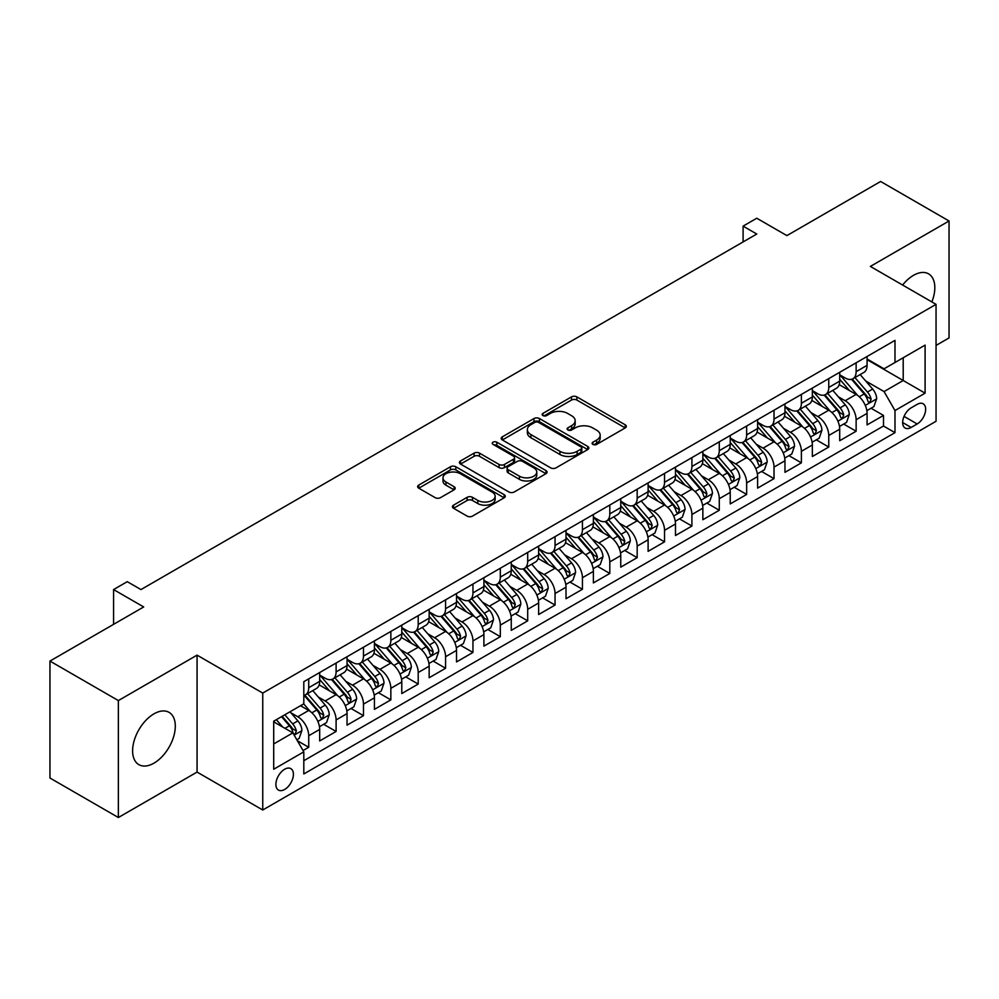 <?xml version="1.0" encoding="UTF-8"?>
<svg xmlns="http://www.w3.org/2000/svg" width="999" height="999" viewBox="0 0 999 999"><rect width="100%" height="100%" fill="white"/><g stroke="black" fill="none" stroke-linecap="round" stroke-linejoin="round"><path stroke-width="1.5" d="M592.907 444.393A2.66 1.536 0 0 0 596.665 444.393L625.212 427.922A3.796 2.198 0 0 0 626.323 426.361A3.796 2.198 0 0 0 625.212 424.812L576.86 396.89A3.796 2.198 0 0 0 571.478 396.89L542.944 413.374A2.66 1.536 0 0 0 542.157 414.46A2.66 1.536 0 0 0 542.944 415.547A2.66 1.536 0 0 0 546.703 415.547L550.399 413.411A12.163 7.018 0 0 1 567.582 413.411L571.615 415.746A12.163 7.018 0 0 1 575.174 420.704A12.163 7.018 0 0 1 571.615 425.661L567.919 427.797A2.66 1.536 0 0 0 567.145 428.883A2.66 1.536 0 0 0 567.919 429.97A2.66 1.536 0 0 0 571.69 429.97L575.374 427.834A12.163 7.018 0 0 1 592.569 427.834L596.603 430.169A12.163 7.018 0 0 1 600.162 435.127A12.163 7.018 0 0 1 596.603 440.097L592.907 442.22A2.66 1.536 0 0 0 592.132 443.306A2.66 1.536 0 0 0 592.907 444.393L592.907 442.22M153.958 763.149A30.195 17.433 120 0 0 173.676 736.55A30.195 17.433 120 0 0 169.056 712.362A30.195 17.433 120 0 0 153.958 713.848A30.195 17.433 120 0 0 134.228 740.459A30.195 17.433 120 0 0 138.861 764.647A30.195 17.433 120 0 0 153.958 763.149M931.855 301.923A30.195 17.433 120 0 0 928.571 273.851A30.195 17.433 120 0 0 913.473 275.349A30.195 17.433 120 0 0 902.609 285.04M284.653 789.46A12.388 7.155 120 0 0 292.744 778.546A12.388 7.155 120 0 0 290.834 768.631A12.388 7.155 120 0 0 284.653 769.242A12.388 7.155 120 0 0 276.561 780.157A12.388 7.155 120 0 0 278.459 790.084A12.388 7.155 120 0 0 284.653 789.46M453.546 505.157A3.796 2.198 0 0 0 452.435 506.705A3.796 2.198 0 0 0 453.546 508.266L467.107 516.096A3.796 2.198 0 0 0 472.49 516.096L504.183 497.789A3.796 2.198 0 0 0 505.294 496.241A3.796 2.198 0 0 0 504.183 494.692L455.831 466.77A3.796 2.198 0 0 0 450.449 466.77L418.756 485.077A3.796 2.198 0 0 0 417.644 486.625A3.796 2.198 0 0 0 418.756 488.174L435.139 497.639A3.796 2.198 0 0 0 440.509 497.639L454.083 489.81A3.796 2.198 0 0 0 455.194 488.249A3.796 2.198 0 0 0 454.083 486.7L445.954 482.005A10.165 5.869 0 0 1 442.982 477.859A10.165 5.869 0 0 1 449.25 472.44A10.165 5.869 0 0 1 460.327 473.713L492.157 492.095A10.165 5.869 0 0 1 495.142 496.241A10.165 5.869 0 0 1 488.861 501.66A10.165 5.869 0 0 1 477.784 500.387L472.49 497.327A3.796 2.198 0 0 0 467.107 497.327L453.546 505.157L453.546 508.266M936.051 345.429L949.05 337.924L949.05 220.991L880.631 181.481L786.887 235.614L756.78 218.232L743.094 226.124L756.78 234.028L140.959 589.572L127.273 581.668L113.586 589.572L113.586 624.338M118.369 700.574L118.369 817.519L197.065 772.077L197.065 655.144L118.369 700.574L49.95 661.076L143.694 606.955L113.586 589.572M197.065 655.144L262.749 693.069L936.051 304.345L936.051 421.278L262.749 810.002L262.749 693.069M949.05 220.991L870.366 266.421L936.051 304.345M550.661 467.857A3.796 2.198 0 0 0 556.031 467.857L587.737 449.55A3.796 2.198 0 0 0 588.848 448.002A3.796 2.198 0 0 0 587.737 446.453L539.385 418.531A3.796 2.198 0 0 0 534.003 418.531L502.31 436.838A3.796 2.198 0 0 0 501.186 438.386A3.796 2.198 0 0 0 502.31 439.935L550.661 467.857M494.093 444.967A2.66 1.536 0 0 1 496.803 445.342L496.803 442.182L545.966 470.566A3.796 2.198 0 0 1 547.077 472.127A3.796 2.198 0 0 1 545.966 473.676L514.26 491.97A3.796 2.198 0 0 1 508.891 491.97L460.527 464.06L460.527 460.951A3.796 2.198 0 0 0 459.415 462.5A3.796 2.198 0 0 0 460.527 464.06M460.527 460.951L474.1 453.121A3.796 2.198 0 0 1 479.47 453.121L499.075 464.448A3.796 2.198 0 0 0 504.458 464.448L513.449 459.253A3.796 2.198 0 0 0 514.572 457.692A3.796 2.198 0 0 0 513.449 456.143L493.031 444.355A2.66 1.536 0 0 1 492.257 443.269A2.66 1.536 0 0 1 493.893 441.858A2.66 1.536 0 0 1 496.803 442.182M118.369 817.519L49.95 778.009L49.95 661.076M303.047 750.549L308.728 747.277L297.377 740.721M290.909 712.811L297.789 716.77A15.485 8.941 60 0 1 308.728 735.739L319.68 729.42L319.68 740.958L336.101 731.468L323.651 724.287M318.281 697.002L325.15 700.973A15.485 8.941 60 0 1 336.101 719.942L347.053 713.611L347.053 725.149L363.474 715.671L351.024 708.478M345.654 681.206L352.522 685.177A15.485 8.941 60 0 1 363.474 704.133L374.425 697.814L374.425 709.352L390.846 699.862L378.384 692.682M373.027 665.396L379.895 669.367A15.485 8.941 60 0 1 390.846 688.336L401.785 682.017L401.785 693.543L418.206 684.065L405.756 676.872M400.387 649.6L407.267 653.571A15.485 8.941 60 0 1 418.206 672.527L429.158 666.208L429.158 677.747L445.579 668.269L433.129 661.076M427.759 633.803L434.627 637.762A15.485 8.941 60 0 1 445.579 656.73L456.531 650.411L456.531 661.937L472.952 652.459L460.502 645.267M455.132 617.994L462 621.965A15.485 8.941 60 0 1 472.952 640.921L483.903 634.602L483.903 646.141L500.324 636.663L487.862 629.47M482.505 602.197L489.373 606.168A15.485 8.941 60 0 1 500.324 625.124L511.263 618.806L511.263 630.344L527.697 620.854L515.234 613.673M509.877 586.388L516.745 590.359A15.485 8.941 60 0 1 527.697 609.328L538.636 602.996L538.636 614.535L555.057 605.057L542.607 597.864M537.237 570.591L544.118 574.562A15.485 8.941 60 0 1 555.057 593.518L566.008 587.2L566.008 598.738L582.429 589.26L569.979 582.067M564.61 554.795L571.478 558.753A15.485 8.941 60 0 1 582.429 577.722L593.381 571.403L593.381 582.929L609.802 573.451L597.352 566.258M591.982 538.985L598.851 542.957A15.485 8.941 60 0 1 609.802 561.913L620.754 555.594L620.754 567.132L637.175 557.654L624.712 550.461M619.355 523.189L626.223 527.147A15.485 8.941 60 0 1 637.175 546.116L648.114 539.797L648.114 551.336L664.535 541.845L652.085 534.665M646.715 507.38L653.596 511.351A15.485 8.941 60 0 1 664.535 530.319L675.486 523.988L675.486 535.526L691.907 526.048L679.457 518.856M674.088 491.583L680.968 495.554A15.485 8.941 60 0 1 691.907 514.51L702.859 508.191L702.859 519.73L719.28 510.252L706.83 503.059M701.46 475.786L708.328 479.745A15.485 8.941 60 0 1 719.28 498.713L730.232 492.395L730.232 503.921L746.653 494.443L734.203 487.25M728.833 459.977L735.701 463.948A15.485 8.941 60 0 1 746.653 482.904L757.592 476.585L757.592 488.124L774.025 478.646L761.563 471.453M756.206 444.18L763.074 448.139A15.485 8.941 60 0 1 774.025 467.107L784.964 460.789L784.964 472.327L801.385 462.837L788.935 455.656M783.566 428.371L790.446 432.342A15.485 8.941 60 0 1 801.385 451.311L812.337 444.98L812.337 456.518L828.758 447.04L816.308 439.847M810.938 412.575L817.806 416.546A15.485 8.941 60 0 1 828.758 435.502L839.709 429.183L839.709 440.721L856.131 431.231L856.131 419.705A15.485 8.941 -120 0 0 845.179 400.736L838.311 396.765M843.68 424.051L856.131 431.231M319.68 729.42A15.485 8.941 -120 0 0 308.728 710.451L300.524 705.719M347.053 713.611A15.485 8.941 -120 0 0 336.101 694.655L319.18 684.877M374.425 697.814A15.485 8.941 -120 0 0 363.474 678.845L346.541 669.08M401.785 682.017A15.485 8.941 -120 0 0 390.846 663.049L373.913 653.271M429.158 666.208A15.485 8.941 -120 0 0 418.206 647.252L401.286 637.474M456.531 650.411A15.485 8.941 -120 0 0 445.579 631.443L428.658 621.678M483.903 634.602A15.485 8.941 -120 0 0 472.952 615.646L456.031 605.869M511.263 618.806A15.485 8.941 -120 0 0 500.324 599.837L483.391 590.072M538.636 602.996A15.485 8.941 -120 0 0 527.697 584.04L510.764 574.263M566.008 587.2A15.485 8.941 -120 0 0 555.057 568.244L538.136 558.466M593.381 571.403A15.485 8.941 -120 0 0 582.429 552.435L565.509 542.669M620.754 555.594A15.485 8.941 -120 0 0 609.802 536.638L592.869 526.86M648.114 539.797A15.485 8.941 -120 0 0 637.175 520.829L620.242 511.063M675.486 523.988A15.485 8.941 -120 0 0 664.535 505.032L647.614 495.254M702.859 508.191A15.485 8.941 -120 0 0 691.907 489.223L674.987 479.458M730.232 492.395A15.485 8.941 -120 0 0 719.28 473.426L702.359 463.661M757.592 476.585A15.485 8.941 -120 0 0 746.653 457.629L729.72 447.852M784.964 460.789A15.485 8.941 -120 0 0 774.025 441.82L757.092 432.055M812.337 444.98A15.485 8.941 -120 0 0 801.385 426.024L784.465 416.246M839.709 429.183A15.485 8.941 -120 0 0 828.758 410.214L811.837 400.449M917.169 404.37L911.138 407.854A12 6.931 120 0 0 903.308 418.419A12 6.931 120 0 0 905.144 428.034A12 6.931 120 0 0 911.138 427.447L917.169 423.963A12 6.931 120 0 0 924.999 413.399A12 6.931 120 0 0 923.163 403.783A12 6.931 120 0 0 917.169 404.37M273.701 743.955L292.857 732.891L303.808 751.86L303.808 773.975L894.992 432.654L894.992 410.539L884.053 391.571L865.683 380.969M303.808 751.86L273.701 769.242L273.701 721.203L303.808 703.82L303.808 681.693L894.992 340.372L894.992 362.5L925.099 345.117L925.099 393.156L894.992 410.539M319.68 675.062L325.15 678.221A15.485 8.941 60 0 0 332.892 678.983L343.843 672.664A15.485 8.941 -120 0 0 347.053 665.571L347.053 656.73M347.053 659.253L352.522 662.412A15.485 8.941 60 0 0 360.264 663.186L371.216 656.867A15.485 8.941 -120 0 0 374.425 649.775L374.425 640.921M374.425 643.456L379.895 646.615A15.485 8.941 60 0 0 387.637 647.377L398.589 641.058A15.485 8.941 -120 0 0 401.785 633.978L401.785 625.124M401.785 627.647L407.267 630.819A15.485 8.941 60 0 0 415.01 631.58L425.949 625.262A15.485 8.941 -120 0 0 429.158 618.169L429.158 609.328M429.158 611.85L434.627 615.009A15.485 8.941 60 0 0 442.37 615.784L453.321 609.452A15.485 8.941 -120 0 0 456.531 602.372L456.531 593.518M456.531 596.053L462 599.213A15.485 8.941 60 0 0 469.742 599.974L480.694 593.656A15.485 8.941 -120 0 0 483.903 586.563L483.903 577.722M483.903 580.244L489.373 583.404A15.485 8.941 60 0 0 497.115 584.178L508.066 577.859A15.485 8.941 -120 0 0 511.263 570.766L511.263 561.913M511.263 564.447L516.745 567.607A15.485 8.941 60 0 0 524.487 568.369L535.427 562.05A15.485 8.941 -120 0 0 538.636 554.969L538.636 546.116M538.636 548.638L544.118 551.81A15.485 8.941 60 0 0 551.86 552.572L562.799 546.253A15.485 8.941 -120 0 0 566.008 539.16L566.008 530.319M566.008 532.842L571.478 536.001A15.485 8.941 60 0 0 579.22 536.763L590.172 530.444A15.485 8.941 -120 0 0 593.381 523.364L593.381 514.51M593.381 517.045L598.851 520.204A15.485 8.941 60 0 0 606.593 520.966L617.544 514.647A15.485 8.941 -120 0 0 620.754 507.554L620.754 498.713M620.754 501.236L626.223 504.395A15.485 8.941 60 0 0 633.965 505.169L644.917 498.851A15.485 8.941 -120 0 0 648.114 491.758L648.114 482.904M648.114 485.439L653.596 488.598A15.485 8.941 60 0 0 661.338 489.36L672.277 483.041A15.485 8.941 -120 0 0 675.486 475.961L675.486 467.107M675.486 469.63L680.968 472.789A15.485 8.941 60 0 0 688.698 473.563L699.65 467.245A15.485 8.941 -120 0 0 702.859 460.152L702.859 451.298M702.859 453.833L708.328 456.993A15.485 8.941 60 0 0 716.071 457.754L727.022 451.436A15.485 8.941 -120 0 0 730.232 444.355L730.232 435.502M730.232 438.037L735.701 441.196A15.485 8.941 60 0 0 743.443 441.958L754.395 435.639A15.485 8.941 -120 0 0 757.592 428.546L757.592 419.705M757.592 422.227L763.074 425.387A15.485 8.941 60 0 0 770.816 426.161L781.755 419.83A15.485 8.941 -120 0 0 784.964 412.749L784.964 403.896M784.964 406.431L790.446 409.59A15.485 8.941 60 0 0 798.189 410.352L809.128 404.033A15.485 8.941 -120 0 0 812.337 396.94L812.337 388.099M812.337 390.621L817.806 393.781A15.485 8.941 60 0 0 825.549 394.555L836.5 388.236A15.485 8.941 -120 0 0 839.709 381.143L839.709 372.29M303.808 760.701L883.503 426.024L883.503 415.434L867.082 424.912L867.082 413.386A15.485 8.941 -120 0 0 856.131 394.418L839.197 384.64M839.709 374.825L845.179 377.984A15.485 8.941 -120 0 0 852.921 378.746A15.485 8.941 -120 0 0 856.131 371.665L856.131 362.812M852.921 378.746L863.873 372.427A15.485 8.941 -120 0 0 867.082 365.347L867.082 356.493M308.728 678.845L308.728 687.699A15.485 8.941 60 0 1 305.532 694.792A15.485 8.941 60 0 1 303.808 695.416M305.532 694.792L316.471 688.461A15.485 8.941 -120 0 0 319.68 681.38L319.68 672.527M336.101 663.049L336.101 671.902A15.485 8.941 60 0 1 332.892 678.983M363.474 647.252L363.474 656.093A15.485 8.941 60 0 1 360.264 663.186M390.846 631.443L390.846 640.297A15.485 8.941 60 0 1 387.637 647.377M418.206 615.646L418.206 624.487A15.485 8.941 60 0 1 415.01 631.58M445.579 599.837L445.579 608.691A15.485 8.941 60 0 1 442.37 615.784M472.952 584.04L472.952 592.894A15.485 8.941 60 0 1 469.742 599.974M500.324 568.231L500.324 577.085A15.485 8.941 60 0 1 497.115 584.178M527.697 552.435L527.697 561.288A15.485 8.941 60 0 1 524.487 568.369M555.057 536.638L555.057 545.479A15.485 8.941 60 0 1 551.86 552.572M582.429 520.829L582.429 529.682A15.485 8.941 60 0 1 579.22 536.763M609.802 505.032L609.802 513.873A15.485 8.941 60 0 1 606.593 520.966M637.175 489.223L637.175 498.076A15.485 8.941 60 0 1 633.965 505.169M664.535 473.426L664.535 482.28A15.485 8.941 60 0 1 661.338 489.36M691.907 457.629L691.907 466.471A15.485 8.941 60 0 1 688.698 473.563M719.28 441.82L719.28 450.674A15.485 8.941 60 0 1 716.071 457.754M746.653 426.024L746.653 434.865A15.485 8.941 60 0 1 743.443 441.958M774.025 410.214L774.025 419.068A15.485 8.941 60 0 1 770.816 426.161M801.385 394.418L801.385 403.271A15.485 8.941 60 0 1 798.189 410.352M828.758 378.621L828.758 387.462A15.485 8.941 60 0 1 825.549 394.555M828.758 435.502L828.758 447.04M801.385 451.311L801.385 462.837M774.025 467.107L774.025 478.646M746.653 482.904L746.653 494.443M719.28 498.713L719.28 510.252M691.907 514.51L691.907 526.048M664.535 530.319L664.535 541.845M637.175 546.116L637.175 557.654M609.802 561.913L609.802 573.451M582.429 577.722L582.429 589.26M555.057 593.518L555.057 605.057M527.697 609.328L527.697 620.854M500.324 625.124L500.324 636.663M472.952 640.921L472.952 652.459M445.579 656.73L445.579 668.269M418.206 672.527L418.206 684.065M390.846 688.336L390.846 699.862M363.474 704.133L363.474 715.671M336.101 719.942L336.101 731.468M308.728 735.739L308.728 747.277M292.857 732.891L273.701 721.827M884.053 391.571L903.208 380.507L903.208 357.754L925.099 345.117M867.082 359.652L925.099 393.156M867.082 359.016L884.053 368.818L894.992 362.5M197.065 772.077L262.749 810.002M743.094 226.124L743.094 241.933M871.041 408.241L883.503 415.434M883.503 426.024L894.992 432.654M593.968 444.767L596.603 443.256A12.163 7.018 0 0 0 600.162 438.286L600.162 435.127M575.174 420.704L575.174 423.863A12.163 7.018 0 0 1 571.615 428.833L568.98 430.344M625.212 424.812L625.212 427.922L576.86 400.062A3.796 2.198 0 0 0 571.478 400.062L544.005 415.921M587.687 449.587L539.385 421.69A3.796 2.198 0 0 0 534.003 421.69L502.36 439.972M581.018 449.088A2.66 1.536 0 0 0 581.805 448.002A2.66 1.536 0 0 0 581.018 446.915L538.573 422.415A2.66 1.536 0 0 0 534.815 422.415L530.919 424.662A12.163 7.018 0 0 0 527.36 429.62A12.163 7.018 0 0 0 530.919 434.59L559.927 451.336A12.163 7.018 0 0 0 577.122 451.336L581.018 449.088L581.018 452.247A2.66 1.536 0 0 0 581.805 451.161L581.805 448.002M527.36 429.62L527.36 432.779A12.163 7.018 0 0 0 530.919 437.749L530.919 434.59M581.018 452.247L577.122 454.495A12.163 7.018 0 0 1 559.927 454.495L530.919 437.749M460.576 464.085L474.1 456.281L474.1 453.121M514.572 457.692L514.572 460.851A3.796 2.198 0 0 1 513.449 462.412L504.458 467.607A3.796 2.198 0 0 1 499.075 467.607L479.47 456.281A3.796 2.198 0 0 0 474.1 456.281M496.803 445.342L545.916 473.701M519.43 476.198A10.165 5.869 0 0 0 530.506 477.46A10.165 5.869 0 0 0 536.775 472.04A10.165 5.869 0 0 0 533.803 467.894L522.589 461.426A3.796 2.198 0 0 0 517.22 461.426L508.216 466.62A3.796 2.198 0 0 0 507.105 468.169A3.796 2.198 0 0 0 508.216 469.717L519.43 476.198L519.43 479.358A10.165 5.869 0 0 0 530.506 480.631A10.165 5.869 0 0 0 536.775 475.199L536.775 472.04M507.105 468.169L507.105 471.328A3.796 2.198 0 0 0 508.216 472.877L508.216 469.717M519.43 479.358L508.216 472.877M495.142 496.241L495.142 499.4A10.165 5.869 0 0 1 488.861 504.82A10.165 5.869 0 0 1 477.784 503.546L472.49 500.487A3.796 2.198 0 0 0 467.107 500.487L453.596 508.291M442.982 477.859L442.982 481.019A10.165 5.869 0 0 0 445.954 485.164L445.954 482.005M454.033 489.835L445.954 485.164M504.133 497.827L455.831 469.93A3.796 2.198 0 0 0 450.449 469.93L418.806 488.199M866.845 410.664L873.925 406.581L876.66 398.688A10.252 5.919 -120 0 0 872.664 389.048L860.151 374.575M857.654 395.417L842.819 378.246A29.608 17.095 -120 0 0 839.709 374.987M849.512 390.597L841.22 380.994A24.575 14.186 -120 0 0 839.709 379.345M851.523 379.308L864.172 393.956A10.252 5.919 60 0 1 867.831 401.024L868.581 402.235L869.967 402.035L871.116 399.125A10.252 5.919 -120 0 0 867.457 392.058L854.957 377.572M852.272 379.071L865.858 394.805A5.22 3.022 60 0 1 867.182 396.853L871.116 399.125M839.472 426.473L846.553 422.39L849.287 414.485A10.252 5.919 -120 0 0 845.291 404.857L832.791 390.372M830.281 411.226L815.446 394.056A29.608 17.095 -120 0 0 812.337 390.796M822.152 406.406L813.848 396.803A24.575 14.186 -120 0 0 812.337 395.142M824.163 395.104L836.812 409.752A10.252 5.919 60 0 1 840.459 416.82L841.208 418.032L842.594 417.844L843.743 414.922A10.252 5.919 -120 0 0 840.097 407.854L827.584 393.381M824.899 394.867L838.498 410.601A5.22 3.022 60 0 1 839.809 412.649L843.743 414.922M812.112 442.27L819.18 438.186L821.915 430.282A10.252 5.919 -120 0 0 817.919 420.654L805.419 406.181M802.909 427.023L788.086 409.852A29.608 17.095 -120 0 0 784.964 406.593M794.779 422.202L786.488 412.599A24.575 14.186 -120 0 0 784.964 410.951M796.79 410.914L809.44 425.549A10.252 5.919 60 0 1 813.099 432.617L813.835 433.841L815.221 433.641L816.383 430.719A10.252 5.919 -120 0 0 812.724 423.663L800.211 409.178M797.527 410.676L811.126 426.411A5.22 3.022 60 0 1 812.437 428.446L816.383 430.719M784.739 458.079L791.807 453.996L794.542 446.091A10.252 5.919 -120 0 0 790.546 436.463L778.046 421.978M775.536 442.819L760.714 425.649A29.608 17.095 -120 0 0 757.592 422.402M767.407 438.012L759.115 428.396A24.575 14.186 -120 0 0 757.592 426.748M769.417 426.71L782.067 441.358A10.252 5.919 60 0 1 785.726 448.426L786.475 449.637L787.861 449.438L789.01 446.528A10.252 5.919 -120 0 0 785.351 439.46L772.851 424.987M770.167 426.473L783.753 442.207A5.22 3.022 60 0 1 785.064 444.255L789.01 446.528M757.367 473.876L764.435 469.792L767.182 461.888A10.252 5.919 -120 0 0 763.186 452.26L750.674 437.787M748.176 458.628L733.341 441.458A29.608 17.095 -120 0 0 730.232 438.199M740.034 453.808L731.743 444.205A24.575 14.186 -120 0 0 730.232 442.557M742.045 442.52L754.695 457.155A10.252 5.919 60 0 1 758.353 464.223L759.103 465.447L760.489 465.247L761.638 462.325A10.252 5.919 -120 0 0 757.979 455.257L745.479 440.784M742.794 442.27L756.38 458.017A5.22 3.022 60 0 1 757.704 460.052L761.638 462.325M729.994 489.672L737.075 485.589L739.809 477.697A10.252 5.919 -120 0 0 735.813 468.056L723.301 453.583M720.803 474.425L705.968 457.255A29.608 17.095 -120 0 0 702.859 454.008M712.662 469.605L704.37 460.002A24.575 14.186 -120 0 0 702.859 458.354M714.685 458.316L727.322 472.964A10.252 5.919 60 0 1 730.981 480.032L731.73 481.243L733.116 481.043L734.265 478.134A10.252 5.919 -120 0 0 730.606 471.066L718.106 456.58M715.421 458.079L729.008 473.813A5.22 3.022 60 0 1 730.331 475.861L734.265 478.134M702.634 505.482L709.702 501.398L712.437 493.494A10.252 5.919 -120 0 0 708.441 483.866L695.941 469.38M693.431 490.234L678.596 473.064A29.608 17.095 -120 0 0 675.486 469.805M685.302 485.414L676.997 475.811A24.575 14.186 -120 0 0 675.486 474.15M687.312 474.113L699.962 488.761A10.252 5.919 60 0 1 703.621 495.829L704.357 497.04L705.744 496.853L706.905 493.931A10.252 5.919 -120 0 0 703.246 486.863L690.734 472.39M688.049 473.876L701.648 489.61A5.22 3.022 60 0 1 702.959 491.658L706.905 493.931M675.262 521.278L682.329 517.195L685.064 509.303A10.252 5.919 -120 0 0 681.068 499.662L668.568 485.189M666.058 506.031L651.236 488.861A29.608 17.095 -120 0 0 648.114 485.601M657.929 501.211L649.637 491.608A24.575 14.186 -120 0 0 648.114 489.96M659.939 489.922L672.589 504.57A10.252 5.919 60 0 1 676.248 511.625L676.985 512.849L678.371 512.649L679.532 509.74A10.252 5.919 -120 0 0 675.873 502.672L663.361 488.186M660.689 489.685L674.275 505.419A5.22 3.022 60 0 1 675.586 507.455L679.532 509.74M647.889 537.087L654.957 533.004L657.692 525.099A10.252 5.919 -120 0 0 653.708 515.472L641.196 500.986M638.686 521.828L623.863 504.657A29.608 17.095 -120 0 0 620.754 501.411M630.556 517.02L622.265 507.417A24.575 14.186 -120 0 0 620.754 505.756M632.567 505.719L645.217 520.367A10.252 5.919 60 0 1 648.875 527.435L649.625 528.646L651.011 528.459L652.16 525.536A10.252 5.919 -120 0 0 648.501 518.469L636.001 503.996M633.316 505.482L646.902 521.216A5.22 3.022 60 0 1 648.226 523.264L652.16 525.536M620.516 552.884L627.597 548.801L630.332 540.896A10.252 5.919 -120 0 0 626.336 531.268L613.823 516.795M611.326 537.637L596.49 520.467A29.608 17.095 -120 0 0 593.381 517.207M603.184 532.817L594.892 523.214A24.575 14.186 -120 0 0 593.381 521.565M605.194 521.528L617.844 536.163A10.252 5.919 60 0 1 621.503 543.231L622.252 544.455L623.638 544.255L624.787 541.333A10.252 5.919 -120 0 0 621.128 534.278L608.628 519.792M605.943 521.278L619.53 537.025A5.22 3.022 60 0 1 620.854 539.06L624.787 541.333M593.144 568.693L600.224 564.61L602.959 556.705A10.252 5.919 -120 0 0 598.963 547.077L586.463 532.592M583.953 553.434L569.118 536.263A29.608 17.095 -120 0 0 566.008 533.016M575.824 548.613L567.519 539.01A24.575 14.186 -120 0 0 566.008 537.362M577.834 537.325L590.484 551.972A10.252 5.919 60 0 1 594.13 559.04L594.88 560.252L596.266 560.052L597.414 557.142A10.252 5.919 -120 0 0 593.768 550.074L581.256 535.601M578.571 537.087L592.17 552.822A5.22 3.022 60 0 1 593.481 554.87L597.414 557.142M565.784 584.49L572.852 580.407L575.586 572.502A10.252 5.919 -120 0 0 571.59 562.874L559.09 548.389M556.58 569.243L541.745 552.072A29.608 17.095 -120 0 0 538.636 548.813M548.451 564.423L540.159 554.82A24.575 14.186 -120 0 0 538.636 553.171M550.461 553.121L563.111 567.769A10.252 5.919 60 0 1 566.77 574.837L567.507 576.048L568.893 575.861L570.054 572.939A10.252 5.919 -120 0 0 566.396 565.871L553.883 551.398M551.198 552.884L564.797 568.618A5.22 3.022 60 0 1 566.108 570.666L570.054 572.939M538.411 600.287L545.479 596.203L548.214 588.311A10.252 5.919 -120 0 0 544.218 578.671L531.718 564.198M529.208 585.039L514.385 567.869A29.608 17.095 -120 0 0 511.263 564.61M521.078 580.219L512.787 570.616A24.575 14.186 -120 0 0 511.263 568.968M523.089 568.931L535.739 583.578A10.252 5.919 60 0 1 539.398 590.634L540.147 591.858L541.533 591.658L542.682 588.748A10.252 5.919 -120 0 0 539.023 581.68L526.523 567.195M523.838 568.693L537.425 584.427A5.22 3.022 60 0 1 538.736 586.475L542.682 588.748M511.038 616.096L518.106 612.012L520.841 604.108A10.252 5.919 -120 0 0 516.858 594.48L504.345 579.994M501.848 600.849L487.012 583.666A29.608 17.095 -120 0 0 483.903 580.419M493.706 596.028L485.414 586.425A24.575 14.186 -120 0 0 483.903 584.765M495.716 584.727L508.366 599.375A10.252 5.919 60 0 1 512.025 606.443L512.774 607.654L514.16 607.467L515.309 604.545A10.252 5.919 -120 0 0 511.65 597.477L499.15 583.004M496.466 584.49L510.052 600.224A5.22 3.022 60 0 1 511.376 602.272L515.309 604.545M483.666 631.892L490.746 627.809L493.481 619.904A10.252 5.919 -120 0 0 489.485 610.277L476.973 595.804M474.475 616.645L459.64 599.475A29.608 17.095 -120 0 0 456.531 596.216M466.333 611.825L458.042 602.222A24.575 14.186 -120 0 0 456.531 600.574M468.344 600.536L480.994 615.172A10.252 5.919 60 0 1 484.652 622.24L485.402 623.463L486.788 623.264L487.937 620.342A10.252 5.919 -120 0 0 484.278 613.286L471.778 598.801M469.093 600.299L482.679 616.033A5.22 3.022 60 0 1 484.003 618.069L487.937 620.342M456.293 647.702L463.374 643.618L466.108 635.714A10.252 5.919 -120 0 0 462.112 626.086L449.612 611.6M447.102 632.442L432.267 615.272A29.608 17.095 -120 0 0 429.158 612.025M438.973 627.622L430.669 618.019A24.575 14.186 -120 0 0 429.158 616.371M440.984 616.333L453.633 630.981A10.252 5.919 60 0 1 457.28 638.049L458.029 639.26L459.415 639.06L460.564 636.151A10.252 5.919 -120 0 0 456.918 629.083L444.405 614.61M441.72 616.096L455.319 631.83A5.22 3.022 60 0 1 456.63 633.878L460.564 636.151M428.933 663.498L436.001 659.415L438.736 651.51A10.252 5.919 -120 0 0 434.74 641.882L422.24 627.409M419.73 648.251L404.907 631.081A29.608 17.095 -120 0 0 401.785 627.822M411.6 643.431L403.309 633.828A24.575 14.186 -120 0 0 401.785 632.18M413.611 632.142L426.261 646.778A10.252 5.919 60 0 1 429.92 653.846L430.656 655.057L432.043 654.869L433.204 651.947A10.252 5.919 -120 0 0 429.545 644.879L417.033 630.406M414.348 631.892L427.947 647.639A5.22 3.022 60 0 1 429.258 649.675L433.204 651.947M401.561 679.295L408.628 675.212L411.363 667.32A10.252 5.919 -120 0 0 407.38 657.679L394.867 643.206M392.357 664.048L377.535 646.877A29.608 17.095 -120 0 0 374.425 643.618M384.228 659.228L375.936 649.625A24.575 14.186 -120 0 0 374.425 647.976M386.238 647.939L398.888 662.587A10.252 5.919 60 0 1 402.547 669.655L403.296 670.866L404.682 670.666L405.831 667.757A10.252 5.919 -120 0 0 402.172 660.689L389.672 646.203M386.988 647.702L400.574 663.436A5.22 3.022 60 0 1 401.898 665.484L405.831 667.757M374.188 695.104L381.268 691.021L384.003 683.116A10.252 5.919 -120 0 0 380.007 673.488L367.495 659.003M364.997 679.857L350.162 662.687A29.608 17.095 -120 0 0 347.053 659.427M356.855 675.037L348.564 665.434A24.575 14.186 -120 0 0 347.053 663.773M358.866 663.736L371.516 678.383A10.252 5.919 60 0 1 375.174 685.451L375.924 686.663L377.31 686.475L378.459 683.553A10.252 5.919 -120 0 0 374.8 676.485L362.3 662.012M359.615 663.498L373.201 679.233A5.22 3.022 60 0 1 374.525 681.281L378.459 683.553M346.815 710.901L353.896 706.817L356.631 698.913A10.252 5.919 -120 0 0 352.635 689.285L340.135 674.812M337.625 695.654L322.789 678.483A29.608 17.095 -120 0 0 319.68 675.224M329.495 690.833L321.191 681.231A24.575 14.186 -120 0 0 319.68 679.582M331.506 679.545L344.143 694.193A10.252 5.919 60 0 1 347.802 701.248L348.551 702.472L349.937 702.272L351.086 699.362A10.252 5.919 -120 0 0 347.44 692.295L334.927 677.809M332.242 679.308L345.841 695.042A5.22 3.022 60 0 1 347.153 697.077L351.086 699.362M319.455 726.71L326.523 722.627L329.258 714.722A10.252 5.919 -120 0 0 325.262 705.094L312.762 690.609M310.252 711.45L303.708 703.87M302.123 706.643L301.061 705.406M304.133 695.341L316.783 709.989A10.252 5.919 60 0 1 320.442 717.057L321.178 718.269L322.565 718.081L323.726 715.159A10.252 5.919 -120 0 0 320.067 708.091L307.555 693.618M304.87 695.104L318.469 710.838A5.22 3.022 60 0 1 319.78 712.886L323.726 715.159M296.828 739.772L299.151 738.423L301.885 730.519A10.252 5.919 -120 0 0 297.889 720.891L290.022 711.775M282.667 727.01L276.336 719.68M274.75 722.439L273.701 721.228M281.531 716.67L289.41 725.786A10.252 5.919 60 0 1 293.069 732.854L293.818 734.078L295.204 733.878L296.353 730.956A10.252 5.919 -120 0 0 292.695 723.888L284.815 714.784M282.168 716.308L291.096 726.648A5.22 3.022 60 0 1 292.407 728.683L296.353 730.956M97.852 633.416L103.484 630.169M297.789 716.77L308.728 710.451M325.15 700.973L336.101 694.655M352.522 685.177L363.474 678.845M379.895 669.367L390.846 663.049M407.267 653.571L418.206 647.252M434.627 637.762L445.579 631.443M462 621.965L472.952 615.646M489.373 606.168L500.324 599.837M516.745 590.359L527.697 584.04M544.118 574.562L555.057 568.244M571.478 558.753L582.429 552.435M598.851 542.957L609.802 536.638M626.223 527.147L637.175 520.829M653.596 511.351L664.535 505.032M680.968 495.554L691.907 489.223M708.328 479.745L719.28 473.426M735.701 463.948L746.653 457.629M763.074 448.139L774.025 441.82M790.446 432.342L801.385 426.024M817.806 416.546L828.758 410.214M845.179 400.736L856.131 394.418M856.131 371.665L867.082 365.347M308.728 687.699L319.68 681.38M336.101 671.902L347.053 665.571M363.474 656.093L374.425 649.775M390.846 640.297L401.785 633.978M418.206 624.487L429.158 618.169M445.579 608.691L456.531 602.372M472.952 592.894L483.903 586.563M500.324 577.085L511.263 570.766M527.697 561.288L538.636 554.969M555.057 545.479L566.008 539.16M582.429 529.682L593.381 523.364M609.802 513.873L620.754 507.554M637.175 498.076L648.114 491.758M664.535 482.28L675.486 475.961M691.907 466.471L702.859 460.152M719.28 450.674L730.232 444.355M746.653 434.865L757.592 428.546M774.025 419.068L784.964 412.749M801.385 403.271L812.337 396.94M828.758 387.462L839.709 381.143M856.131 419.705L867.082 413.386M904.045 416.396L917.169 423.963M902.659 422.54L911.138 427.447M596.603 443.256L596.603 440.097M567.919 429.97L567.919 427.797M571.615 428.833L571.615 425.661M542.944 415.547L542.944 413.374M571.478 400.062L571.478 396.89M576.86 400.062L576.86 396.89M502.31 439.935L502.31 436.838M534.003 421.69L534.003 418.531M539.385 421.69L539.385 418.531M587.737 449.55L587.737 446.453M559.927 454.495L559.927 451.336M577.122 454.495L577.122 451.336M479.47 456.281L479.47 453.121M499.075 467.607L499.075 464.448M504.458 467.607L504.458 464.448M513.449 462.412L513.449 459.253M545.966 473.676L545.966 470.566M467.107 500.487L467.107 497.327M472.49 500.487L472.49 497.327M477.784 503.546L477.784 500.387M454.083 489.81L454.083 486.7M418.756 488.174L418.756 485.077M450.449 469.93L450.449 466.77M455.831 469.93L455.831 466.77M504.183 497.789L504.183 494.692M865.284 405.407L876.585 398.888M842.819 378.246L844.23 377.435M867.457 392.058L872.664 389.048M859.29 396.778L864.172 393.956M837.911 421.216L849.212 414.685M815.446 394.056L816.857 393.231M840.097 407.854L845.291 404.857M831.917 412.575L836.812 409.752M810.539 437.013L821.852 430.482M788.086 409.852L789.485 409.041M812.724 423.663L817.919 420.654M804.545 428.384L809.44 425.549M783.179 452.809L794.48 446.291M760.714 425.649L762.125 424.837M785.351 439.46L790.546 436.463M777.172 444.18L782.067 441.358M755.806 468.618L767.107 462.087M733.341 441.458L734.752 440.646M757.979 455.257L763.186 452.26M749.799 459.977L754.695 457.155M728.433 484.415L739.735 477.897M705.968 457.255L707.379 456.443M730.606 471.066L735.813 468.056M722.439 475.786L727.322 472.964M701.061 500.224L712.374 493.693M678.596 473.064L680.007 472.24M703.246 486.863L708.441 483.866M695.067 491.583L699.962 488.761M673.688 516.021L685.002 509.49M651.236 488.861L652.634 488.049M675.873 502.672L681.068 499.662M667.694 507.392L672.589 504.57M646.328 531.83L657.629 525.299M623.863 504.657L625.274 503.846M648.501 518.469L653.708 515.472M640.322 523.189L645.217 520.367M618.955 547.627L630.257 541.096M596.49 520.467L597.902 519.655M621.128 534.278L626.336 531.268M612.961 538.998L617.844 536.163M591.583 563.424L602.884 556.905M569.118 536.263L570.529 535.452M593.768 550.074L598.963 547.077M585.589 554.795L590.484 551.972M564.21 579.233L575.524 572.702M541.745 552.072L543.156 551.248M566.396 565.871L571.59 562.874M558.216 570.591L563.111 567.769M536.85 595.029L548.151 588.498M514.385 567.869L515.796 567.057M539.023 581.68L544.218 578.671M530.844 586.401L535.739 583.578M509.478 610.839L520.779 604.308M487.012 583.666L488.424 582.854M511.65 597.477L516.858 594.48M503.471 602.197L508.366 599.375M482.105 626.635L493.406 620.104M459.64 599.475L461.051 598.663M484.278 613.286L489.485 610.277M476.111 618.006L480.994 615.172M454.732 642.432L466.046 635.913M432.267 615.272L433.678 614.46M456.918 629.083L462.112 626.086M448.738 633.803L453.633 630.981M427.36 658.241L438.673 651.71M404.907 631.081L406.306 630.269M429.545 644.879L434.74 641.882M421.366 649.6L426.261 646.778M400 674.038L411.301 667.519M377.535 646.877L378.946 646.066M402.172 660.689L407.38 657.679M393.993 665.409L398.888 662.587M372.627 689.847L383.928 683.316M350.162 662.687L351.573 661.862M374.8 676.485L380.007 673.488M366.633 681.206L371.516 678.383M345.254 705.644L356.556 699.113M322.789 678.483L324.2 677.672M347.44 692.295L352.635 689.285M339.26 697.015L344.143 694.193M317.882 721.44L329.195 714.922M320.067 708.091L325.262 705.094M311.888 712.811L316.783 709.989M294.156 735.139L301.823 730.719M292.695 723.888L297.889 720.891M284.977 728.346L289.41 725.786"/></g></svg>
